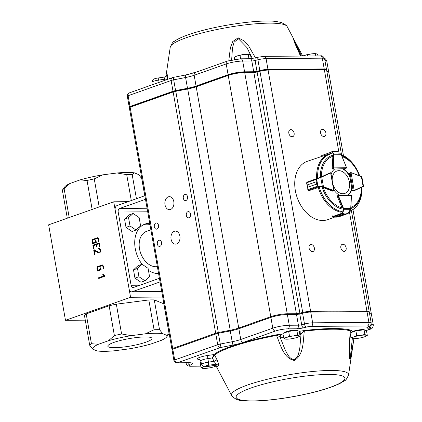 <?xml version="1.0" encoding="UTF-8"?>
<svg xmlns="http://www.w3.org/2000/svg" width="422" height="422" viewBox="0 0 422 422"><rect width="100%" height="100%" fill="white"/><g stroke="black" fill="none" stroke-linecap="round" stroke-linejoin="round"><path stroke-width="0.63" d="M139.925 285.203L131.105 285.272L118.192 212.034A2.959 2.068 89.5 0 1 119.69 208.457L145.5 199.321M149.726 223.296A25.884 18.014 70.5 0 0 149.335 223.296A25.884 18.014 70.5 0 0 145.131 224.024A25.884 18.014 70.5 0 0 142.093 264.272M148.438 270.328A25.884 18.014 70.5 0 0 158.588 273.546M159.426 278.304L133.616 287.435A2.959 2.068 -90.5 0 1 133.13 287.519A2.959 2.068 -90.5 0 1 131.105 285.272M149.937 224.499A25.884 18.014 70.5 0 0 146.83 224.182A25.884 18.014 70.5 0 0 143.902 224.53M161.768 291.602L131.643 291.839A3.698 2.579 -90.5 0 1 129.111 289.028L115.185 210.05A3.698 2.579 -90.5 0 1 117.052 205.572L144.867 195.734M160.059 281.891L132.244 291.734A3.698 2.579 -90.5 0 1 131.643 291.839M104.957 275.55L105.062 276.162L98.716 278.409L98.606 277.755L104.155 275.788L102.894 274.991L102.752 274.2L104.957 275.55M98.722 248.231L98.595 248.231C101.08 247.703 101.206 253.817 98.632 252.947L94.285 250.636L94.982 254.577L94.533 254.74L93.695 250.003L94.143 249.856L98.606 252.214L99.328 252.272L99.951 251.691C100.299 250.146 99.887 249.207 98.711 248.88L98.658 248.231M99.534 253.005L98.632 252.947L94.285 250.636M128.061 201.679L113.729 201.795L48.641 224.82L65.479 320.314L85.281 320.161M113.729 201.795L130.567 297.288L65.479 320.314M93.41 245.673L93.969 248.843L93.547 248.991L92.872 245.171L99.181 242.935L99.856 246.759L99.397 246.923L98.838 243.752L96.685 244.512L97.039 246.49L96.585 246.648L96.237 244.67L93.41 245.673M100.774 267.748L101.122 269.711L97.429 271.019L96.918 268.134L97.445 266.635L102.435 264.921L103.284 266.082L103.738 268.635L103.284 268.798L102.831 266.235L102.198 265.644L97.63 267.258L97.398 268.123L97.762 270.191L100.547 269.204L100.32 267.907L100.774 267.748M95.973 240.519L96.321 242.481L92.629 243.789L92.117 240.899L92.645 239.401L97.63 237.686L98.484 238.847L98.938 241.405L98.479 241.569L98.031 239L97.392 238.414L92.824 240.028L92.592 240.888L92.961 242.961L95.747 241.975L95.52 240.677L95.973 240.519M116.34 304.178A40.676 6.821 170 0 0 109.134 305.781L114.388 335.58A40.676 6.821 170 0 1 121.594 333.976L131.216 335.664L145.463 333.807L154.072 329.751L148.818 299.958L116.34 304.178L121.594 333.976M91.447 343.698L86.194 313.899A40.676 6.821 170 0 0 84.453 315.461L89.707 345.259A40.676 6.821 170 0 1 91.447 343.698L98.395 344.294L108.459 340.733L114.388 335.58M148.818 299.958A40.676 6.821 170 0 1 154.278 299.91L163.815 303.808L169.069 333.602A40.676 6.821 170 0 1 169.064 333.612L166.685 336.909A37.716 6.325 170 0 0 166.896 335.379L169.069 333.602M64.102 188.613A40.676 6.821 170 0 0 62.366 190.164L64.745 186.867A37.716 6.325 170 0 1 70.036 183.459L64.102 188.613L69.203 217.546M62.366 190.164A40.676 6.821 170 0 0 62.361 190.174L67.304 218.216M70.036 183.459L80.101 179.899A37.716 6.325 170 0 1 102.857 174.835L94.248 178.891L99.191 206.938M94.248 178.891A40.676 6.821 170 0 0 87.043 180.495L92.149 209.428M102.857 174.835L117.105 172.978A37.716 6.325 170 0 1 134.354 172.841L132.186 174.624L136.433 198.715M132.186 174.624A40.676 6.821 170 0 0 126.727 174.666L131.289 200.54M134.354 172.841L138.537 174.55L141.723 178.517L144.767 195.771M162.728 297.03L130.567 297.288M86.194 313.899L109.134 305.781M145.057 336.935A22.403 3.756 -10 0 1 151.957 338.412A22.403 3.756 -10 0 1 130.546 346.003A22.403 3.756 -10 0 1 107.832 346.193A22.403 3.756 -10 0 1 120.866 340.369A22.403 3.756 -10 0 1 145.057 336.935M154.278 299.91L159.532 329.709L162.718 333.675L166.896 335.379M162.718 333.675A37.716 6.325 170 0 0 145.463 333.807M131.216 335.664A37.716 6.325 170 0 0 108.459 340.733M98.395 344.294A37.716 6.325 170 0 0 92.887 349.226L89.707 345.259M166.685 336.909A37.716 6.325 170 0 1 161.394 340.311L151.329 343.872A37.716 6.325 170 0 1 128.573 348.941L114.325 350.798A37.716 6.325 170 0 1 97.071 350.93L92.887 349.226M159.532 329.709A40.676 6.821 170 0 0 154.072 329.751M126.727 174.666L117.105 172.978M87.043 180.495L80.101 179.899M93.484 245.646L93.399 245.166L92.872 245.171M93.399 245.166L99.212 243.109M99.323 243.747L98.838 243.752M96.717 244.665L96.237 244.67M94.338 250.636L94.227 249.998L93.695 250.003M94.227 249.998L94.67 249.85M99.043 252.33L100.42 251.776M100.452 251.686L99.951 251.691M100.362 249.629L98.711 248.88M99.239 248.874L99.128 248.231M97.925 270.84L97.814 270.191M97.403 267.495L97.973 266.63L102.683 264.969M103.232 265.828L102.905 265.607M101.08 269.199L97.762 270.191M101.032 269.199L100.547 269.204M100.8 267.901L100.32 267.907M99.244 278.404L99.133 277.75L98.606 277.755M99.133 277.75L104.155 275.788M104.688 275.788L102.894 274.991M103.422 274.986L103.284 274.194M93.125 243.61L93.009 242.961M92.603 240.266L93.172 239.395L97.878 237.734M98.431 238.594L97.577 238.388M96.274 241.97L92.961 242.961M96.232 241.97L95.747 241.975M96 240.672L95.52 240.677M157.364 266.609A18.489 12.866 -109.5 0 1 145.643 261.545A18.489 12.866 -109.5 0 1 142.53 257.241L142.441 257.077A17.75 12.354 -109.5 0 1 139.518 248.816L139.487 248.637A18.489 12.866 -109.5 0 1 146.598 231.351L150.881 229.832M142.53 257.241A18.489 12.866 -109.5 0 1 139.487 248.637M363.506 186.213L361.907 177.061L363.506 186.213L363.015 186.703L363.506 186.213A0.295 0.295 168.2 0 1 363.326 186.54L354.163 190.707A0.738 0.517 -109.5 0 1 354.016 190.739L353.061 190.132L354.163 190.38L351.088 172.793L350.133 173.4L350.84 172.577L349.616 172.988M354.016 190.739L354.163 190.38A0.443 0.311 70.5 0 0 354.253 190.359L363.094 186.366L361.406 176.712L351.093 172.603L361.311 176.507L361.907 177.061L361.316 176.507L351.157 172.667M345.291 168.842L345.961 168.605L346.467 167.75A0.443 0.311 70.5 0 0 346.43 167.624L345.776 168.647L346.467 167.75L333.507 167.887L333.449 168.779L333.095 167.961A0.738 0.517 -109.5 0 1 333.079 167.75L332.256 168.04M345.961 168.605L345.228 168.842M341.219 154.716L340.565 153.824L333.496 154.067L331.713 151.994L331.829 151.572L331.666 151.809L332.035 151.825L331.713 151.994L321.743 155.523L321.701 156.467M322.171 154.99L321.749 155.465A0.738 0.517 70.5 0 0 321.743 155.523L321.622 156.493M329.898 153.735L331.07 153.608M332.035 151.825L333.818 153.898L334.108 154.811L333.691 154.8L333.496 154.067M337.389 151.667L331.961 151.577L337.389 151.667M337.431 151.693L335.474 151.472M340.659 153.898L341.298 154.695L346.504 167.581L341.224 154.732L334.108 154.811L333.496 167.761A0.443 0.311 70.5 0 0 333.507 167.887L333.095 167.961M331.961 151.577L332.8 151.498M332.847 191.192L333.612 190.897A0.738 0.517 -109.5 0 1 333.454 190.871L332.631 191.161A0.738 0.517 70.5 0 0 332.99 191.145M316.532 178.722L306.873 182.22A0.738 0.517 70.5 0 0 306.836 182.241L307.19 184.963L306.762 182.578M320.63 177.156L306.873 182.22L306.657 183.232L306.678 182.81L316.336 179.392L316.843 178.696L316.199 181.787L316.474 179.387M316.199 181.776L307.19 184.973L316.199 181.776L316.616 184.108L318.272 186.724L317.544 186.207L316.616 184.119L307.606 187.305L308.255 190.232A0.738 0.517 70.5 0 0 308.303 190.248L309.184 190.58L318.81 187.347M308.086 190.032L306.657 183.232M308.086 190.09L307.601 187.294L316.616 184.119M316.943 178.923L320.731 177.382L322.361 186.54L323.442 186.677L323.231 187.02L318.272 186.724L308.213 190.253L309.094 190.586M330.743 173.553L333.718 190.28M307.622 181.877L306.747 182.325M316.616 178.833L318.003 186.651M307.733 189.288L307.886 189.62L317.671 186.139M318.278 186.397L322.361 186.54L322.355 186.862M342.506 213.31L344.046 213.954L342.506 213.31L343.207 208.753L338.033 195.845A0.738 0.517 -109.5 0 1 337.975 195.639L338.122 195.001L350.613 194.938L351.373 195.571M338.122 195.001L338.386 195.565L351.362 195.497A0.443 0.311 70.5 0 1 351.368 195.623L351.384 195.776M341.34 211.86L340.934 212.187M332.067 215.478L332.515 216.591A0.738 0.517 70.5 0 0 332.536 216.65L333.116 217.072L335.026 217.14L344.041 213.954L345.76 213.943L348.25 213.263L336.756 217.135L338.138 217.045L338.428 216.618L338.138 217.045L336.745 217.135L345.766 213.943M332.014 215.589L332.425 216.618L342.479 213.063L348.403 213.036L347.797 213.627L338.138 217.045M348.271 213.279L347.87 213.553M344.041 213.954L335.036 217.14L333.897 217.13M337.088 217.14L333.058 217.077L342.891 213.574M343.207 208.753L343.592 208.595L343.661 209.713L350.413 209.681L350.714 208.558L350.492 209.681L348.44 213.105L347.881 213.606L338.075 217.05M343.297 209.644L343.661 209.713L342.849 213.131M348.361 213.105L350.809 208.647L351.463 195.713L350.608 194.938M349.907 172.883A0.738 0.517 70.5 0 0 349.627 173.584L350.081 176.159A14.791 10.292 70.5 0 0 343.371 168.858L345.265 168.842A0.738 0.517 70.5 0 0 345.476 168.774M334.461 217.161L328.015 219.556A30.912 21.511 -109.5 0 1 295.353 190.67A30.912 21.511 -109.5 0 1 307.395 161.278L329.134 153.972A30.548 21.258 -109.5 0 1 330.753 153.529M353.552 190.923L353.383 191.002A0.738 0.517 70.5 0 1 352.576 190.322M348.261 194.948A14.791 10.292 70.5 0 0 352.122 187.748M332.636 191.166L323.384 187.632A27.119 18.874 -109.5 0 0 341.936 207.819L337.22 196.151A0.738 0.517 70.5 0 1 337.442 195.238M333.855 189.831A14.791 10.292 70.5 0 0 339.088 194.996M321.458 176.723A27.119 18.874 -109.5 0 1 332.852 156.304L332.256 168.014A0.738 0.517 70.5 0 0 332.926 168.937M334.825 168.921A14.791 10.292 70.5 0 0 331.117 174.418M350.081 176.159L349.58 176.338A14.791 10.292 70.5 0 0 342.87 169.032L343.371 168.858M347.992 194.953A14.791 10.292 70.5 0 0 351.621 187.922L351.811 187.859M201.104 362.382L200.181 362.709L200.993 367.33L202.913 368.374A7.396 1.24 170 0 0 207.561 368.184A7.396 1.24 170 0 0 214.545 366.628A7.396 1.24 170 0 0 215.79 366.106A7.396 1.24 170 0 0 216.064 365.948L215.79 366.106M204.274 366.597L200.993 367.33M204.29 366.597A7.396 1.24 170 0 0 203.958 366.713A7.396 1.24 170 0 0 202.265 368.227A7.396 1.24 170 0 0 202.913 368.374M364.772 330.083L364.418 329.846A6.462 1.081 170 0 0 357.988 330.062A6.462 1.081 170 0 0 351.869 332.056L351.642 332.378M350.935 337.537L352.85 338.581A7.396 1.24 170 0 0 357.497 338.391A7.396 1.24 170 0 0 364.481 336.835A7.396 1.24 170 0 0 365.726 336.313A7.396 1.24 170 0 0 366.169 335.321L364.898 334.424L360.879 335.363L356.711 335.49L353.894 336.92L350.935 337.537L350.118 332.916L355.899 330.869L356.711 335.49M355.899 330.869L364.081 329.804L364.898 334.424M364.081 329.804L366.486 330.785L367.304 335.406L366.169 335.321A7.396 1.24 170 0 0 360.879 335.363A7.396 1.24 170 0 0 353.894 336.92A7.396 1.24 170 0 0 352.206 338.428A7.396 1.24 170 0 0 352.85 338.581M365.726 336.313L367.304 335.406M297.542 330.616L297.188 330.373A6.462 1.081 170 0 0 290.758 330.595A6.462 1.081 170 0 0 284.644 332.583L284.412 332.905M283.705 338.064L285.62 339.109A7.396 1.24 170 0 0 290.273 338.919A7.396 1.24 170 0 0 297.252 337.363A7.396 1.24 170 0 0 298.502 336.84A7.396 1.24 170 0 0 298.94 335.849L297.668 334.957L293.649 335.891L289.487 336.017L286.665 337.447L283.705 338.064L282.888 333.443L288.669 331.397L289.487 336.017M288.669 331.397L296.856 330.336L297.668 334.957M296.856 330.336L299.256 331.317L300.074 335.938L298.94 335.849A7.396 1.24 170 0 0 293.649 335.891A7.396 1.24 170 0 0 286.665 337.447A7.396 1.24 170 0 0 284.977 338.961A7.396 1.24 170 0 0 285.62 339.109M298.787 336.687L300.074 335.938M234.563 59.386L234.221 57.418L235.508 56.669L237.037 55.994L244.022 54.438L249.312 54.396L250.589 55.293L251.18 58.642M235.666 56.585A7.396 1.24 -10 0 1 235.792 56.516A7.396 1.24 -10 0 1 237.037 55.994A7.396 1.24 -10 0 1 244.022 54.438A7.396 1.24 -10 0 1 248.669 54.248L249.312 54.396M248.964 58.727L248.183 54.311M240.603 58.795L240.002 55.377M318.024 55.931L317.813 54.76L316.542 53.868L315.413 53.779L315.793 55.952M307.438 56.015L307.227 54.844L311.251 53.91A7.396 1.24 -10 0 1 315.899 53.715L316.542 53.868M302.901 56.052A7.396 1.24 -10 0 1 303.022 55.989L304.267 55.461A7.396 1.24 -10 0 1 311.251 53.91L315.413 53.779M303.022 55.989A7.396 1.24 -10 0 1 304.267 55.461L307.227 54.844M332.826 184.045A11.874 8.266 70.5 0 0 336.877 190.96A11.874 8.266 70.5 0 0 349.648 184.403A16.268 16.268 0 0 0 346.325 175.009A11.874 8.266 70.5 0 0 336.772 171.079A11.874 8.266 70.5 0 0 332.204 180.547M159.985 246.306A3.107 2.168 -90.5 0 0 161.605 242.908A3.107 2.168 -90.5 0 0 159.432 240.187A3.107 2.168 -90.5 0 0 157.285 243.309A3.107 2.168 -90.5 0 0 159.479 246.401A3.107 2.168 -90.5 0 0 159.985 246.306M156.947 229.077A3.107 2.168 -90.5 0 0 158.566 225.675A3.107 2.168 -90.5 0 0 156.393 222.953A3.107 2.168 -90.5 0 0 154.246 226.076A3.107 2.168 -90.5 0 0 156.441 229.167A3.107 2.168 -90.5 0 0 156.947 229.077M188.987 217.736A3.107 2.168 -90.5 0 0 190.607 214.339A3.107 2.168 -90.5 0 0 188.434 211.617A3.107 2.168 -90.5 0 0 186.287 214.74A3.107 2.168 -90.5 0 0 188.481 217.831A3.107 2.168 -90.5 0 0 188.987 217.736M185.949 200.508A3.107 2.168 -90.5 0 0 187.568 197.106A3.107 2.168 -90.5 0 0 185.395 194.384A3.107 2.168 -90.5 0 0 183.248 197.507A3.107 2.168 -90.5 0 0 185.443 200.598A3.107 2.168 -90.5 0 0 185.949 200.508M170.514 209.476A6.509 4.542 -90.5 0 0 173.906 202.354A6.509 4.542 -90.5 0 0 169.349 196.652A6.509 4.542 -90.5 0 0 164.854 203.193A6.509 4.542 -90.5 0 0 169.449 209.665A6.509 4.542 -90.5 0 0 170.514 209.476M176.591 243.942A6.509 4.542 -90.5 0 0 179.983 236.821A6.509 4.542 -90.5 0 0 175.425 231.114A6.509 4.542 -90.5 0 0 170.931 237.66A6.509 4.542 -90.5 0 0 175.526 244.132A6.509 4.542 -90.5 0 0 176.591 243.942M344.125 251.401A3.698 2.574 70.5 0 0 344.727 251.296A3.698 2.574 70.5 0 0 345.919 246.954A3.698 2.574 70.5 0 0 342.258 244.327A3.698 2.574 70.5 0 0 340.939 248.252A3.698 2.574 70.5 0 0 344.125 251.401M312.364 251.649A3.698 2.574 70.5 0 0 312.96 251.549A3.698 2.574 70.5 0 0 314.158 247.202A3.698 2.574 70.5 0 0 310.497 244.575A3.698 2.574 70.5 0 0 309.173 248.505A3.698 2.574 70.5 0 0 312.364 251.649M323.869 136.522A3.698 2.574 70.5 0 0 324.471 136.417A3.698 2.574 70.5 0 0 325.663 132.075A3.698 2.574 70.5 0 0 322.002 129.448A3.698 2.574 70.5 0 0 320.683 133.373A3.698 2.574 70.5 0 0 323.869 136.522M292.108 136.77A3.698 2.574 70.5 0 0 292.704 136.67A3.698 2.574 70.5 0 0 293.897 132.323A3.698 2.574 70.5 0 0 290.241 129.696A3.698 2.574 70.5 0 0 288.917 133.626A3.698 2.574 70.5 0 0 292.108 136.77M252.293 58.51L246.954 47.554L238.361 38.713L234.046 42.258L232.49 47.955L231.646 59.945M165.994 76.509L166.194 75.855A2.959 2.891 -152 0 1 166.025 76.477M157.823 78.081A2.959 0.501 81.7 0 1 157.902 78.023L164.744 77.026L166.321 76.208A2.959 2.849 42.5 0 0 167.017 74.726C167.629 74.436 167.782 75.844 167.481 78.961L164.29 79.267C164.891 77.674 165.007 76.946 164.643 77.084M167.428 79.405L167.481 78.961M228.798 60.668L230.38 47.77L232.77 41.514L238.15 37.795L244.443 41.045L248.874 46.299L255.468 57.909M300.511 56.073L294.635 42.875L294.704 40.544M214.656 354.981A72.31 12.122 -10 0 1 276.531 335.432C278.188 335.706 279.438 336.439 280.277 337.632L285.267 350.186C287.63 354.385 289.439 359.048 294.118 359.597C298.386 357.634 298.776 352.655 299.815 347.971L301.002 334.451C301.667 333.053 302.769 331.961 304.304 331.17C303.012 341.066 303.967 354.744 294.329 360.509C283.368 358.188 280.456 344.542 276.531 335.432L276.378 334.831A73.011 12.238 170 0 0 213.901 354.57L214.629 355.002L213.901 354.564L207.824 355.456A9.321 1.561 170 0 0 198.445 357.877A9.321 1.561 170 0 0 199.601 359.475M348.567 374.947C346.873 378.756 345.544 380.665 344.584 380.676L340 383.424C334.24 386.267 326.217 389.031 315.93 391.716C300.744 395.614 285.261 398.379 269.484 400.019C258.269 401.137 249.318 401.327 242.624 400.594C238.309 400.657 234.658 398.98 231.678 395.556A59.439 9.964 -10 0 1 247.482 385.038A59.439 9.964 -10 0 1 312.391 371.529A59.439 9.964 -10 0 1 348.567 374.947L353.921 338.644L350.482 358.869L349.363 358.842L350.091 330.811A0.738 0.691 -73.6 0 1 350.65 330.162A73.011 12.238 170 0 0 304.42 330.526L299.261 331.333M208.463 365.278A2.959 0.501 -98.3 0 0 208.426 362.139A6.003 1.008 170 0 0 201.674 364.355L203.61 366.412C203.736 366.723 205.045 366.755 207.524 366.512A2.959 0.501 -98.3 0 0 207.603 366.454A3.059 0.512 -10 0 1 205.05 366.301A3.059 0.512 -10 0 1 208.463 365.278L215.289 364.281C215.573 363.722 215.151 362.735 214.023 361.322L217.008 359.829L214.629 355.002L212.361 357.935L213.87 354.601M217.008 359.829C218.39 362.867 218.844 364.888 218.359 365.879A2.959 2.849 -137.5 0 0 215.289 364.281A71.714 12.022 170 0 0 214.423 365.457L207.603 366.454M214.355 365.51L214.423 365.457A2.959 2.891 28 0 1 217.53 367.013L216.243 365.927M215.99 365.774L224.272 381.847M283.637 337.69A13.314 2.231 170 0 1 280.282 337.632A2.959 2.527 96.3 0 1 282.255 334.071L276.378 334.831M350.482 331.217A2.959 2.052 -109.4 0 1 350.777 331.186C351.806 330.658 351.763 330.315 350.65 330.162M350.244 331.223L350.091 330.811A72.31 12.122 -10 0 0 304.304 331.17L304.42 330.526M367.003 311.615A7.396 1.24 -10 0 1 369.282 312.106L371.181 322.872A7.396 1.24 170 0 0 368.902 322.387L367.003 311.615L310.75 312.058A7.396 1.24 -10 0 0 302.6 313.235L299.768 313.952A2.959 0.496 170 0 1 296.508 314.422L287.371 314.495A11.832 1.983 -10 0 0 270.892 317.397L238.857 328.733A14.791 2.479 170 0 1 230.285 330.964L218.38 333.285A4.436 0.744 -10 0 0 215.811 333.955L172.804 349.173A2.959 0.496 -10 0 0 172.007 349.669L173.906 360.441A2.959 2.959 0 0 0 176.844 362.883A2.959 2.068 -90.5 0 0 177.33 362.799L220.331 347.58L233.092 345.032A17.75 2.975 170 0 0 243.383 342.358L275.418 331.022A8.873 1.488 -10 0 1 287.778 328.843L296.909 328.775A5.919 0.992 170 0 0 303.429 327.836L306.267 327.113A4.436 0.744 -10 0 1 311.156 326.412L367.409 325.969A4.436 0.744 -10 0 1 368.443 326.623L367.251 327.33A5.919 0.992 170 0 0 368.633 328.211L369.561 328.2A4.436 0.744 -10 0 1 370.669 328.305A4.436 0.744 -10 0 1 370.811 328.363A4.436 0.744 -10 0 1 369.735 329.239L365.964 330.574M369.588 313.852A7.396 1.24 -10 0 1 371.434 314.337L373.333 325.109A7.396 1.24 170 0 0 371.059 324.623L371.033 324.481M349.463 358.394L350.402 357.017L352.323 338.476M299.356 331.882A2.959 2.063 -109.5 0 1 301.002 334.451A13.314 2.231 170 0 1 299.878 334.825M129.696 107.167A2.959 0.496 -10 0 1 129.216 106.988A2.959 0.496 -10 0 1 130.013 106.492L173.02 91.273A4.436 0.744 -10 0 1 175.589 90.603L187.489 88.282A14.791 2.479 170 0 0 196.066 86.051L228.102 74.715A11.832 1.983 -10 0 1 244.581 71.814L253.717 71.74A2.959 0.496 170 0 0 256.977 71.271L259.81 70.553A7.396 1.24 -10 0 1 267.959 69.377L324.212 68.934A7.396 1.24 -10 0 1 326.491 69.424A7.396 1.24 -10 0 1 326.264 69.809M326.797 71.17A7.396 1.24 -10 0 1 328.643 71.656A7.396 1.24 -10 0 1 328.421 72.046M129.369 107.615L129.965 106.792A2.221 0.375 -10 0 1 130.54 106.486L173.547 91.268A3.698 0.622 -10 0 1 175.689 90.714L187.595 88.388A15.53 2.606 170 0 0 196.594 86.046L228.629 74.71A11.093 1.862 -10 0 1 244.08 71.988L253.216 71.919A3.698 0.622 170 0 0 257.288 71.334L260.126 70.611A6.657 1.118 -10 0 1 267.458 69.556L323.711 69.113A6.657 1.118 -10 0 1 325.631 69.382L326.475 69.952A7.396 1.24 170 0 0 324.339 69.651L268.086 70.094A7.396 1.24 170 0 0 259.936 71.271L257.103 71.988A2.959 0.496 -10 0 1 253.844 72.457L244.707 72.531A11.832 1.983 170 0 0 228.228 75.432L196.193 86.768A14.791 2.479 -10 0 1 187.616 89L175.716 91.321A4.436 0.744 170 0 0 173.147 91.991L130.14 107.209A2.959 0.496 170 0 0 129.369 107.615A2.959 0.496 170 0 0 129.343 107.705L171.881 348.952A2.959 0.496 -10 0 1 172.677 348.456L215.684 333.238A4.436 0.744 -10 0 1 218.253 332.568L230.159 330.247A14.791 2.479 170 0 0 238.731 328.015L270.766 316.679A11.832 1.983 -10 0 1 287.245 313.778L296.381 313.704A2.959 0.496 170 0 0 299.641 313.235L302.474 312.517A7.396 1.24 -10 0 1 310.624 311.341L366.876 310.898A7.396 1.24 -10 0 1 369.155 311.383A7.396 1.24 -10 0 1 369.086 311.61L368.939 311.816M326.834 71.381A6.657 1.118 -10 0 1 327.788 71.613L328.627 72.183A7.396 1.24 170 0 0 326.923 71.888M301.445 56.063L294.35 40.507L293.058 38.497M369.461 313.135A7.396 1.24 -10 0 1 371.307 313.62A7.396 1.24 -10 0 1 371.239 313.847L371.091 314.052M343.439 155.554L328.77 72.373A7.396 1.24 170 0 0 328.627 72.183M172.398 349.337L171.939 349.026A2.959 0.496 -10 0 1 171.881 348.952M341.519 154.658L326.617 70.142A7.396 1.24 170 0 0 326.475 69.952M136.037 230.053L132.033 231.472L126.009 227.368L124.548 219.081L128.552 217.662L133.115 213.479L139.133 217.583L140.6 225.87L136.037 230.053L130.013 225.949L128.552 217.662M126.009 227.368L130.013 225.949M124.548 219.081L129.111 214.898L133.115 213.479M144.989 280.83L140.985 282.249L134.961 278.145L133.5 269.858L137.509 268.439L142.066 264.256L148.09 268.355L149.552 276.647L144.989 280.83L138.97 276.726L137.509 268.439M134.961 278.145L138.97 276.726M133.5 269.858L138.063 265.67L142.066 264.256M118.192 212.034L147.7 211.802M119.69 208.457L147.072 208.241M161.753 291.502L132.244 291.734M349.627 173.584L350.133 173.4L353.061 190.132L352.259 190.412M354.105 190.728L353.235 191.034L354.253 190.359M349.785 176.264L351.953 188.676M363.004 186.709L354.19 190.697M351.188 172.809A0.443 0.311 70.5 0 0 351.088 172.793L350.708 172.598M345.776 168.647L332.647 169.064M343.081 168.958L334.646 169.048L343.102 168.953M333.496 167.761L333.079 167.75L333.691 154.8M321.738 155.665L322.102 155.006M321.416 176.818L330.236 172.767A0.738 0.517 -109.5 0 1 330.384 172.735L330.637 172.951A0.443 0.311 70.5 0 0 330.547 172.973L321.728 177.024L323.442 186.677L333.67 190.522A0.443 0.311 70.5 0 0 333.765 190.544L333.612 190.897M330.547 172.973L329.134 173.157M333.67 190.522L333.454 190.871L323.231 187.02M307.19 184.963L307.606 187.305M337.975 195.639L338.386 195.565A0.443 0.311 70.5 0 0 338.423 195.692L337.215 196.135M338.423 195.692L343.592 208.595L350.714 208.558L351.368 195.623M335.026 217.14L336.756 217.135M320.414 177.177A28.163 19.602 -109.5 0 1 332.615 155.301M341.699 155.681A28.163 19.602 -109.5 0 1 356.706 169.243A28.163 19.602 -109.5 0 1 359.702 175.89L356.469 168.821A30.115 20.958 -109.5 0 0 341.266 154.626M361.833 187.241A28.163 19.602 -109.5 0 1 350.814 208.579M342.084 209.027A28.163 19.602 -109.5 0 1 322.218 187.405M341.725 211.543A30.115 20.958 -109.5 0 1 319.238 187.078M361.907 187.204A30.115 20.958 -109.5 0 1 349.669 211.053M317.708 178.342A30.115 20.958 -109.5 0 1 331.523 153.703M316.706 178.659A30.548 21.258 -109.5 0 1 329.134 153.972L330.832 153.502M349.511 211.57A30.548 21.258 -109.5 0 1 349.316 211.638L349.511 211.57C358.225 207.592 362.345 199.316 361.881 186.746M341.103 212.219A30.548 21.258 -109.5 0 1 318.246 187.389M342.063 156.594A27.119 18.874 -109.5 0 1 359.191 175.694M361.369 187.447A27.119 18.874 -109.5 0 1 350.872 207.445M164.132 80.57L164.29 79.267L158.688 80.085A6.003 1.008 170 0 0 151.936 82.264C152.6 79.816 152.532 78.851 157.902 78.023A2.959 0.501 81.7 0 1 158.688 80.085L159.131 82.343M287.134 26.539L286.29 25.336L281.49 22.53L276.173 21.496C259.076 19.117 213.743 25.7 188.012 34.857C181.908 36.983 177.309 39.172 174.223 41.419C173.263 41.43 171.939 43.339 170.245 47.148A59.439 9.964 -10 0 1 186.239 37.722A59.439 9.964 -10 0 1 248.099 24.534A59.439 9.964 -10 0 1 287.134 26.539L302.695 56.052M188.386 74.414A72.31 12.122 -10 0 1 197.802 71.587M166.194 75.855A68.902 11.552 -10 0 1 167.017 74.726M199.242 359.307L200.693 360.947A6.377 1.071 -10 0 1 207.867 358.594A2.959 0.501 81.7 0 1 207.824 355.456M208.426 362.139L207.867 358.594L212.361 357.935L214.023 361.322L208.426 362.139M251.021 387.982A55.219 9.258 -10 0 1 342.685 376.06A55.219 9.258 -10 0 1 277.934 398.975A55.219 9.258 -10 0 1 251.021 387.982M217.53 367.013A68.902 11.552 -10 0 1 218.359 365.879M200.772 366.08L191.398 366.154A5.919 0.992 -10 0 1 190.559 365.004A11.832 1.983 170 0 0 188.887 362.709L177.33 362.799A2.959 2.057 70.5 0 1 174.703 359.945L172.804 349.173M283.009 334.129A10.355 1.735 -10 0 1 282.255 334.071M350.329 331.349A10.355 1.735 -10 0 1 350.777 331.186M369.561 328.2A2.959 2.068 -90.5 0 0 371.059 324.623L370.98 324.623M186.598 362.809A8.873 1.488 170 0 0 186.16 363.405L186.055 362.809M367.409 325.969A2.959 2.068 -90.5 0 0 368.902 322.387L312.649 322.83A7.396 1.24 170 0 0 304.499 324.006L301.667 324.724A2.959 0.496 -10 0 1 298.407 325.193L289.27 325.267A11.832 1.983 170 0 0 272.791 328.168L240.756 339.499A14.791 2.479 -10 0 1 232.184 341.73L220.279 344.057A4.436 0.744 170 0 0 217.71 344.727L174.703 359.945A2.959 0.496 170 0 0 173.906 360.441M220.331 347.58A2.959 2.057 70.5 0 1 217.71 344.727L215.811 333.955M221.191 347.359A2.959 0.316 78.9 0 1 220.279 344.057L218.38 333.285M233.092 345.032A2.959 0.316 -101.1 0 1 232.184 341.73L230.285 330.964M243.383 342.358A2.959 2.057 -109.5 0 1 240.756 339.499L238.857 328.733M275.418 331.022A2.959 2.057 -109.5 0 1 272.791 328.168L270.892 317.397M287.778 328.843A2.959 2.068 -90.5 0 0 289.27 325.267L287.371 314.495M296.909 328.775A2.959 2.068 -90.5 0 0 298.407 325.193L296.508 314.422M303.429 327.836A2.959 1.182 -104.2 0 1 301.667 324.724L299.768 313.952M306.267 327.113A2.959 1.182 -104.2 0 1 304.499 324.006L302.6 313.235M311.156 326.412A2.959 2.068 -90.5 0 0 312.649 322.83L310.75 312.058M176.844 362.883L188.402 362.793A2.959 2.068 -90.5 0 0 188.887 362.709M187.769 362.799A2.959 2.374 66.8 0 0 190.559 365.004M186.16 363.405C186.751 365.42 188.339 366.365 190.918 366.238A2.959 2.068 -90.5 0 0 191.398 366.154M368.443 326.623A2.959 2.664 59.4 0 0 369.445 326.301C370.453 326.011 371.033 324.871 371.181 322.872M367.251 327.33A2.959 2.664 59.4 0 0 368.248 327.008L369.445 326.301M368.633 328.211A2.959 2.068 -90.5 0 0 370.173 325.763M369.735 329.239A2.959 2.057 70.5 0 0 370.215 329.155C371.856 329.155 372.895 327.804 373.333 325.109M349.812 337.189A13.314 2.231 170 0 0 350.867 337.162M267.959 69.377L266.06 58.605A7.396 1.24 170 0 0 257.911 59.782A2.959 1.182 75.8 0 1 258.443 57.155L264.035 56.358A2.959 2.068 89.5 0 1 266.06 58.605L322.313 58.162A2.959 2.068 89.5 0 0 320.287 55.915C321.812 55.356 323.247 56.268 324.592 58.653A7.396 1.24 170 0 0 322.313 58.162L324.212 68.934M324.539 58.41L325.541 58.938L326.744 60.884A7.396 1.24 170 0 0 324.898 60.404M259.81 70.553L257.911 59.782L255.078 60.504A2.959 0.496 -10 0 1 251.818 60.974L242.682 61.042A11.832 1.983 170 0 0 226.203 63.944L194.167 75.28A14.791 2.479 -10 0 1 185.59 77.511L173.69 79.837A4.436 0.744 170 0 0 171.121 80.507L128.114 95.72L130.013 106.492M173.02 91.273L171.121 80.507A2.959 2.057 -109.5 0 1 172.25 77.701L129.243 92.914A2.959 2.057 -109.5 0 0 128.114 95.72A2.959 0.496 170 0 0 127.317 96.216L129.216 106.988M185.49 75.069A2.959 0.316 78.9 0 0 185.427 75.037L173.526 77.363A2.959 0.316 -101.1 0 0 173.69 79.837L175.589 90.603M228.102 74.715L226.203 63.944A2.959 2.057 70.5 0 1 227.331 61.137L195.296 72.473L185.427 75.037A2.959 0.316 78.9 0 0 185.59 77.511L187.489 88.282M195.296 72.473A2.959 2.057 70.5 0 0 194.167 75.28L196.066 86.051M227.331 61.137L240.656 58.795A2.959 2.068 89.5 0 1 242.682 61.042L244.581 71.814M240.656 58.795L249.792 58.721A2.959 2.068 89.5 0 1 251.818 60.974L253.717 71.74M249.792 58.721L255.605 57.872A2.959 1.182 75.8 0 0 255.078 60.504L256.977 71.271M173.205 349.031L172.677 348.456L130.14 107.209L130.54 106.486M216.217 333.823L215.684 333.238L173.147 91.991L173.547 91.268M218.448 333.274L175.689 90.714M230.349 330.948L187.595 88.388M239.263 328.59L238.731 328.015L196.193 86.768L196.594 86.046M271.299 317.254L270.766 316.679L228.228 75.432L228.629 74.71M286.944 314.501L287.245 313.778L244.707 72.531L244.08 71.988M296.08 314.427L296.381 313.704L253.844 72.457L253.216 71.919M300.01 313.889L257.103 71.988L257.288 71.334M302.848 313.171L259.936 71.271L260.126 70.611M310.323 312.069L310.624 311.341L268.086 70.094L267.458 69.556M366.576 311.621L366.876 310.898L349.374 211.622M338.982 152.711L324.339 69.651L323.711 69.113M102.377 265.617L102.905 265.612M349.701 176.29L351.726 187.885M333.723 190.881L333.971 190.464L330.885 173.125L330.431 172.73L329.165 173.147M338.027 195.017L337.157 195.328M341.229 154.542L349.638 160.017L356.469 168.821M298.502 336.84L298.787 336.693M235.792 56.516L235.508 56.664M151.936 82.264L152.11 84.827M170.245 47.148L165.904 76.572M201.674 364.355L200.693 360.947M231.678 395.556L215.969 365.763M188.402 362.793L190.09 362.73M190.918 366.238L200.788 366.159M366.08 330.621L370.215 329.155M207.524 366.512L214.371 365.51L216.433 366.08L216.143 365.705M349.463 358.399L349.727 338.528L350.244 331.233M350.249 331.212L350.118 331.634L350.302 331.265M324.592 58.653L326.491 69.424M326.744 60.884L328.643 71.656M173.526 77.363L172.25 77.701M129.243 92.914A2.959 2.959 0 0 0 127.317 96.216M258.443 57.155L255.605 57.872M320.287 55.915L264.035 56.358M165.893 76.772L166.321 76.208M300.628 56.068L293.063 38.523M371.307 313.62L352.992 209.75M369.155 311.383L351.405 210.72"/></g></svg>
